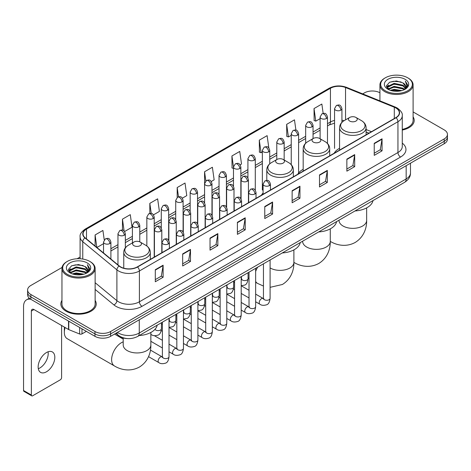 <?xml version="1.0" encoding="UTF-8"?>
<svg xmlns="http://www.w3.org/2000/svg" width="471" height="471" viewBox="0 0 471 471"><rect width="100%" height="100%" fill="white"/><g stroke="black" fill="none" stroke-linecap="round" stroke-linejoin="round"><path stroke-width="0.71" d="M263.089 193.01A19.535 11.28 0 0 0 261.405 195.247M303.183 169.307A19.535 11.28 0 0 0 297.79 174.241M339.562 148.3A19.535 11.28 0 0 0 334.175 153.234M368.858 133.211L366.102 132.098M127.164 338.561A11.057 6.382 180 0 1 118.88 335.852L115.813 333.327M62.048 267.457L30.851 285.473A11.057 6.382 0 0 0 27.606 289.989L27.606 294.805A11.057 6.382 0 0 0 30.851 299.315L94.965 336.335A11.057 6.382 0 0 0 110.603 336.335L444.212 143.726A11.057 6.382 0 0 0 447.45 139.21L447.45 136.802A11.057 6.382 0 0 1 444.212 141.318A11.057 6.382 0 0 0 447.45 136.802L447.45 134.394A11.057 6.382 0 0 0 444.212 129.884L413.102 111.921M27.606 289.989A11.057 6.382 0 0 0 30.851 294.499L94.965 331.519A11.057 6.382 0 0 0 110.603 331.519L110.603 333.927L444.212 141.318L110.603 333.927A11.057 6.382 0 0 1 94.965 333.927A11.057 6.382 0 0 0 110.603 333.927L110.603 336.335M30.851 294.499L30.851 296.907L94.965 333.927L30.851 296.907A11.057 6.382 0 0 1 27.606 292.397A11.057 6.382 0 0 0 30.851 296.907L30.851 299.315M61.954 300.427A17.692 10.215 0 0 0 60.853 303.983A17.692 10.215 0 0 0 66.034 311.201A17.692 10.215 0 0 0 85.316 313.415A17.692 10.215 0 0 0 96.237 303.983A17.692 10.215 0 0 0 95.13 300.427A17.692 10.215 0 0 1 96.237 303.983A17.692 10.215 0 0 1 85.316 313.415A17.692 10.215 0 0 1 66.034 311.201A17.692 10.215 0 0 1 60.853 303.983A17.692 10.215 0 0 1 61.954 300.427M395.864 107.989A11.793 6.812 180 0 1 399.32 112.804A11.793 6.812 180 0 1 395.864 117.615L137.314 266.886A11.793 6.812 180 0 1 119.316 265.98L85.18 237.837A11.793 6.812 180 0 1 83.049 233.928A11.793 6.812 180 0 1 86.505 229.112L330.436 88.277A11.793 6.812 180 0 1 345.543 87.518L394.292 107.223A11.793 6.812 180 0 1 395.864 107.989M396.07 107.865A12.087 6.983 0 0 0 394.457 107.082L345.708 87.376A12.087 6.983 0 0 0 330.23 88.159L86.293 228.994A12.087 6.983 0 0 0 84.939 237.932L119.075 266.08A12.087 6.983 0 0 0 137.526 267.01L396.07 117.738A12.087 6.983 0 0 0 396.07 107.865M155.3 269.718L155.3 281.758L163.119 277.242L163.119 265.202L155.3 269.718M155.3 279.621L161.323 276.141L163.09 265.603A2.95 1.701 -120 0 0 163.119 265.202M161.27 276.171L163.119 277.242M182.666 253.916L182.666 265.956L190.484 261.44L190.484 249.406L182.666 253.916M182.666 263.819L188.688 260.345L190.455 249.801A2.95 1.701 -120 0 0 190.484 249.406M188.635 260.375L190.484 261.44M210.031 238.12L210.031 250.154L217.849 245.644L217.849 233.604L210.031 238.12M210.031 248.023L216.054 244.543L217.82 234.005A2.95 1.701 -120 0 0 217.849 233.604M216.001 244.573L217.849 245.644M237.402 222.318L237.402 234.358L245.22 229.842L245.22 217.802L237.402 222.318M237.402 232.221L243.419 228.741L245.185 218.203A2.95 1.701 -120 0 0 245.22 217.802M243.366 228.776L245.22 229.842M374.233 143.319L374.233 155.359L382.052 150.844L382.052 138.804L374.233 143.319M374.233 153.222L380.256 149.743L382.016 139.204A2.95 1.701 -120 0 0 382.052 138.804M380.203 149.772L382.052 150.844M346.862 159.121L346.862 171.156L354.687 166.64L354.687 154.606L346.862 159.121M346.862 169.018L352.885 165.545L354.651 155.006A2.95 1.701 -120 0 0 354.687 154.606M352.832 165.574L354.687 166.64M319.497 174.918L319.497 186.958L327.316 182.442L327.316 170.402L319.497 174.918M319.497 184.82L325.52 181.347L327.286 170.802A2.95 1.701 -120 0 0 327.316 170.402M325.467 181.376L327.316 182.442M292.132 190.72L292.132 202.754L299.95 198.244L299.95 186.204L292.132 190.72M292.132 200.622L298.155 197.143L299.921 186.604A2.95 1.701 -120 0 0 299.95 186.204M298.102 197.172L299.95 198.244M264.767 206.516L264.767 218.556L272.585 214.04L272.585 202.006L264.767 206.516M264.767 216.419L270.79 212.945L272.55 202.406A2.95 1.701 -120 0 0 272.585 202.006M270.737 212.974L272.585 214.04M402.269 130.061A17.692 10.215 0 0 0 414.209 120.399A17.692 10.215 0 0 0 413.102 116.849A17.692 10.215 0 0 1 414.209 120.399A17.692 10.215 0 0 1 402.269 130.061M110.603 331.519L444.212 138.91A11.057 6.382 0 0 0 447.45 134.394M379.926 92.769A11.057 6.382 0 0 0 364.46 92.864L362.694 93.882M80.099 257.036L77.126 258.75M153.493 214.841L159.41 211.42L157.644 198.844L149.825 203.36L149.825 213.416M124.615 231.514L132.045 227.222L130.279 214.646L122.46 219.156L122.46 230.113M104.238 239.874L102.913 230.443L95.095 234.958L95.095 246.009M240.128 164.821L241.511 164.02L239.745 151.444L231.926 155.96L232.05 167.923M268.835 147.941L267.11 135.642L259.291 140.158L259.421 152.127M295.918 130.126L294.475 119.846L286.656 124.362L286.786 136.325M323.153 113.37L321.846 104.044L314.027 108.56L314.151 120.523M182.371 198.167L186.775 195.624L185.015 183.042L177.19 187.558L177.19 197.42M211.249 181.494L214.146 179.822L212.38 167.246L204.561 171.756L204.602 183.772M204.602 202.86L204.561 183.678M204.561 171.756L205.845 180.929M233.481 168.459L231.926 167.876M231.926 155.96L233.481 167.022A3.686 2.125 0 0 0 234.558 168.524A3.686 2.125 0 0 0 239.768 168.524A3.686 2.125 0 0 0 240.852 167.017C239.356 162.289 237.902 163.231 235.323 163.826A3.686 2.125 60 0 1 237.166 164.008A3.686 2.125 -120 0 1 239.768 168.524M259.291 140.158L261.058 152.739L262.359 151.986M261.058 152.739L259.291 152.08M286.656 124.362L288.423 136.937L291.237 135.312M288.423 136.937L286.656 136.278M314.027 108.56L315.788 121.135L320.115 118.639M315.788 121.135L314.027 120.476M177.19 187.558L178.491 196.796M149.825 203.36L151.238 213.416M122.46 219.156L124.12 230.967M96.908 247.505L103.526 243.684M95.095 234.958L96.849 247.452M385.307 90.756A15.849 9.149 0 0 0 407.721 90.756A15.849 9.149 0 0 0 407.721 77.815L408.245 78.115A16.585 9.579 0 0 1 413.102 84.892A16.585 9.579 0 0 1 402.864 93.735A16.585 9.579 0 0 1 384.789 91.662A16.585 9.579 0 0 1 379.926 84.892A16.585 9.579 0 0 1 384.789 78.115L385.307 77.815A15.849 9.149 0 0 0 385.307 90.756M402.269 129.384A16.585 9.579 0 0 0 413.102 120.399L413.102 84.892M390.306 90.326L394.133 89.343L401.887 90.591M391.401 90.656L394.133 90.096L400.75 90.868M387.933 89.084L394.133 86.334L403.029 88.212L404.465 89.402M388.304 89.408L394.133 87.088L403.029 88.966L404.065 89.761M387.409 88.583L387.615 86.587L394.133 83.326L403.029 85.204L405.466 87.971M387.327 88.218L387.615 87.341L394.133 84.079L403.029 85.957L405.296 88.33M403.971 89.837A9.214 5.322 0 0 0 405.731 86.711A9.214 5.322 0 0 0 403.029 82.949L405.725 86.894M405.119 79.322A12.164 7.024 0 0 0 387.939 79.305A12.164 7.024 0 0 0 387.863 89.219A12.164 7.024 0 0 0 387.916 89.254A12.164 7.024 0 0 0 405.172 89.219A12.164 7.024 0 0 0 405.119 79.322M403.029 82.949L396.411 80.971L389.605 82.225L386.45 85.787L388.546 89.59M404.724 89.466L407.668 85.74L407.727 85.068L405.331 81.077L406.838 85.551L404.071 89.79M408.245 78.115L407.721 77.815A15.849 9.149 0 0 0 385.307 77.815M405.331 81.077L407.721 85.222M389.446 82.301L393.615 81.271L401.08 81.942M386.573 87.147L387.933 86.075M390.924 84.804L393.615 84.285L400.815 84.874M390.924 87.812L393.615 87.294L400.815 87.883M391.478 90.679L393.615 90.302L400.739 90.874M386.497 86.847L388.728 85.263M387.68 88.872L388.728 88.271M349.706 121.065A4.422 2.555 0 0 0 355.958 121.065A4.422 2.555 0 0 0 355.958 117.45L361.451 120.623A12.187 7.036 0 0 1 361.451 130.573A12.187 7.036 0 0 1 344.213 130.573A12.187 7.036 0 0 1 344.213 120.623C341.21 122.407 339.662 124.774 339.562 127.729A13.27 7.66 0 0 0 343.453 133.146A13.27 7.66 0 0 0 357.913 134.806A13.27 7.66 0 0 0 366.102 127.729C366.002 124.774 364.454 122.407 361.451 120.623L355.958 117.45A4.422 2.555 0 0 0 349.706 117.45A4.422 2.555 0 0 0 349.706 121.065M355.034 210.949A20.271 11.704 0 0 0 372.985 200.581M313.321 142.071A4.422 2.555 0 0 0 319.579 142.071A4.422 2.555 0 0 0 319.579 138.456L325.067 141.63A12.187 7.036 0 0 1 325.067 151.58A12.187 7.036 0 0 1 307.828 151.58A12.187 7.036 0 0 1 307.828 141.63C304.825 143.414 303.277 145.78 303.183 148.736A13.27 7.66 0 0 0 307.068 154.152A13.27 7.66 0 0 0 321.528 155.813A13.27 7.66 0 0 0 329.718 148.736C329.618 145.78 328.069 143.414 325.067 141.63L319.579 138.456A4.422 2.555 0 0 0 313.321 138.456A4.422 2.555 0 0 0 313.321 142.071M318.649 231.95A20.271 11.704 0 0 0 336.6 221.588M276.936 163.078A4.422 2.555 0 0 0 283.195 163.078A4.422 2.555 0 0 0 283.195 159.463L288.682 162.636A12.187 7.036 0 0 1 288.682 172.586A12.187 7.036 0 0 1 271.443 172.586A12.187 7.036 0 0 1 271.443 162.636C268.441 164.42 266.892 166.787 266.798 169.743A13.27 7.66 0 0 0 270.684 175.159A13.27 7.66 0 0 0 285.143 176.819A13.27 7.66 0 0 0 293.333 169.743C293.239 166.787 291.684 164.42 288.682 162.636L283.195 159.463A4.422 2.555 0 0 0 276.936 159.463A4.422 2.555 0 0 0 276.936 163.078M282.264 252.956A20.271 11.704 0 0 0 300.215 242.594M65.104 327.522A13.824 7.978 120 0 0 64.339 332.349L64.339 329.335A10.138 5.852 -60 0 1 64.556 327.204M64.339 332.349A13.824 7.978 120 0 0 67.2 338.673L114.482 365.973A13.824 7.978 -60 0 1 112.363 354.893A13.824 7.978 -60 0 1 121.394 342.717A13.824 7.978 -60 0 1 123.208 341.864M133.899 245.656A4.422 2.555 0 0 0 140.158 245.656A4.422 2.555 0 0 0 140.158 242.047L145.651 245.214A12.187 7.036 0 0 1 145.651 255.17A12.187 7.036 0 0 1 128.412 255.17A12.187 7.036 0 0 1 128.412 245.214C125.41 246.998 123.855 249.365 123.761 252.321A13.27 7.66 0 0 0 127.647 257.737A13.27 7.66 0 0 0 142.107 259.397A13.27 7.66 0 0 0 150.296 252.321C150.202 249.365 148.653 246.998 145.651 245.214L140.158 242.047A4.422 2.555 0 0 0 133.899 242.047A4.422 2.555 0 0 0 133.899 245.656M139.228 335.54A20.271 11.704 0 0 0 157.184 325.173M48.06 351.79A11.793 6.812 -60 0 1 39.87 367.969A11.793 6.812 -60 0 1 38.298 368.705M46.488 371.784A11.793 6.812 120 0 0 54.189 361.392A11.793 6.812 120 0 0 52.381 351.943A11.793 6.812 120 0 0 46.488 352.526A11.793 6.812 120 0 0 38.781 362.917A11.793 6.812 120 0 0 40.588 372.373A11.793 6.812 120 0 0 46.488 371.784M81.995 328.846L81.995 333.886L86.364 331.366M30.721 299.244A14.742 8.513 -120 0 0 26.606 299.791A14.742 8.513 -120 0 0 23.55 306.539L23.55 390.506L31.369 395.022L31.369 311.054A3.686 2.125 60 0 1 32.134 309.365A3.686 2.125 60 0 1 33.977 309.547L68.525 329.494L68.525 321.069M31.369 395.022A1.843 1.066 120 0 0 31.751 395.864L23.933 391.348A1.843 1.066 -60 0 1 23.55 390.506M31.751 395.864A1.843 1.066 120 0 0 32.67 395.77L60.3 379.82A1.843 1.066 120 0 0 61.601 377.565L61.601 325.496M81.995 333.886A1.843 1.066 180 0 1 79.634 334.01L68.772 329.618A1.843 1.066 180 0 1 68.525 329.494M67.335 274.34A15.849 9.149 0 0 0 89.749 274.34A15.849 9.149 0 0 0 89.749 261.399A15.849 9.149 0 0 0 89.749 261.393L90.273 261.699A16.585 9.579 0 0 1 95.13 268.47A16.585 9.579 0 0 1 84.892 277.313A16.585 9.579 0 0 1 66.817 275.241A16.585 9.579 0 0 1 61.954 268.47A16.585 9.579 0 0 1 66.817 261.699L67.335 261.399A15.849 9.149 0 0 0 67.335 274.34M61.954 268.47L61.954 303.983A16.585 9.579 0 0 0 66.817 310.754A16.585 9.579 0 0 0 84.892 312.826A16.585 9.579 0 0 0 95.13 303.983L95.13 268.47M72.334 273.904L76.161 272.927L83.915 274.169M73.429 274.24L76.161 273.675L82.778 274.452L75.643 273.881L73.505 274.257M69.961 272.668L76.161 269.918L85.057 271.796L86.493 272.98M70.332 272.992L76.161 270.666L85.057 272.544L86.093 273.339M69.437 272.161L69.643 270.166L76.161 266.904L85.057 268.782L87.494 271.549M69.355 271.796L69.643 270.919L76.161 267.658L85.057 269.536L87.323 271.908M85.999 273.416A9.214 5.322 0 0 0 87.759 270.289A9.214 5.322 0 0 0 85.057 266.527L87.753 270.472M87.147 262.9A12.164 7.024 0 0 0 69.967 262.883A12.164 7.024 0 0 0 69.891 272.803A12.164 7.024 0 0 0 69.944 272.833A12.164 7.024 0 0 0 87.2 272.803A12.164 7.024 0 0 0 87.147 262.9M85.057 266.527L78.439 264.549L71.633 265.803L68.483 269.365L70.573 273.168M86.758 273.045L89.696 269.318L89.755 268.653L87.359 264.655L88.866 269.129L86.099 273.368M90.273 261.699L89.749 261.399A15.849 9.149 0 0 0 67.335 261.399M87.359 264.655L89.749 268.8M71.474 265.88L75.643 264.855L83.108 265.52M68.601 270.725L69.961 269.659M72.952 268.382L75.643 267.864L82.843 268.452M72.952 271.396L75.643 270.872L82.843 271.461M68.525 270.431L70.756 268.841M69.708 272.45L70.756 271.849M117.432 332.391A14.742 8.513 0 0 0 118.421 333.021A14.742 8.513 0 0 0 139.269 333.021L406.161 178.939A14.742 8.513 0 0 0 410.477 172.916C410.582 176.578 408.64 179.71 404.63 182.312L137.744 336.4A7.371 4.257 60 0 0 139.269 333.021L139.269 319.78M406.161 165.692L406.161 178.939A7.371 4.257 60 0 1 404.63 182.312M116.832 332.738A7.371 4.928 129.5 0 0 118.115 335.134L115.878 333.285M444.212 143.726L444.212 138.91M94.965 336.335L94.965 331.519M402.269 143.137A18.428 10.639 180 0 1 400.556 157.043L142.006 306.315A3.686 2.125 60 0 1 139.398 301.799L397.948 152.527A14.742 8.513 0 0 0 402.269 146.51L402.269 115.689A14.742 8.513 180 0 1 397.948 121.712A3.686 2.125 -120 0 0 396.07 117.738M142.006 306.315A18.428 10.639 180 0 1 115.943 306.315A18.428 10.639 180 0 1 113.882 304.89L95.13 289.435M119.075 266.08A3.686 2.467 129.5 0 0 116.896 269.848L116.896 300.663A14.742 8.513 0 0 0 118.551 301.799A14.742 8.513 0 0 0 139.398 301.799L139.398 270.984A14.742 8.513 180 0 1 116.896 269.848L82.766 241.7A14.742 8.513 180 0 1 80.099 236.819L80.099 258.762M402.269 115.689C402.758 113.387 401.062 110.82 397.188 107.983L395.246 107.047A3.686 1.725 112 0 0 394.457 107.082M395.246 107.047L346.497 87.335C340.392 85.174 334.598 85.492 329.111 88.277A3.686 2.125 60 0 1 330.23 88.159M86.293 228.994A3.686 2.125 -120 0 0 85.18 229.112C81.353 231.862 79.658 234.428 80.099 236.819M84.939 237.932A3.686 2.467 129.5 0 0 82.766 241.7L82.766 259.044M346.497 87.335A3.686 1.725 112 0 0 345.708 87.376M137.526 267.01A3.686 2.125 60 0 1 139.398 270.984L397.948 121.712L397.948 152.527A3.686 2.125 60 0 0 400.556 157.043M95.13 282.712L116.896 300.663A3.686 2.467 -50.5 0 1 113.882 304.89M86.505 229.112L86.505 238.927M394.292 107.223L394.292 118.527M345.543 87.518L345.543 119.858M371.466 131.703L366.102 129.537M344.06 120.711A11.793 6.812 0 0 0 341.922 120.24M334.551 120.446A11.793 6.812 0 0 0 330.436 121.989L327.486 123.69M330.436 88.277L330.436 121.989A6.635 3.833 60 0 1 329.064 125.027L327.486 125.934M320.115 127.947L313.044 132.027M305.673 136.284L298.608 140.364M291.237 144.621L284.166 148.701M276.795 152.957L269.73 157.037M262.359 161.294L255.288 165.374M247.917 169.631L240.852 173.711M233.481 177.967L226.41 182.047M219.039 186.298L211.974 190.378M204.602 194.635L197.532 198.715M190.16 202.972L183.095 207.052M175.724 211.308L168.653 215.388M161.282 219.645L154.217 223.725M146.846 227.982L139.775 232.062M132.404 236.318L125.339 240.398M117.968 244.655L110.897 248.735M264.767 206.899L272.55 202.406M292.132 191.102L299.921 186.604M319.497 175.3L327.286 170.802M346.862 159.498L354.651 155.006M374.233 143.702L382.016 139.204M237.402 222.701L245.185 218.203M210.031 238.497L217.82 234.005M182.666 254.299L190.455 249.801M155.3 270.101L163.09 265.603M366.656 207.876L366.656 220.381A13.824 7.978 180 0 1 362.605 226.021A13.824 7.978 180 0 1 343.059 226.021A13.824 7.978 180 0 1 339.014 220.381L339.043 220.917M330.283 241.376A13.824 7.978 -60 0 1 330.271 241.37L330.283 241.376C336.206 245.008 345.791 247.569 355.163 242.471C364.266 236.901 366.844 227.316 366.656 220.381M330.271 228.877L330.271 241.382A13.824 7.978 180 0 1 326.22 247.028A13.824 7.978 180 0 1 306.674 247.028A13.824 7.978 180 0 1 302.629 241.382L302.659 241.923M330.271 241.382C330.459 248.323 327.881 257.908 318.779 263.477C309.412 268.576 299.821 266.015 293.898 262.382A13.824 7.978 -60 0 1 293.886 262.376A13.824 7.978 180 0 1 289.836 268.034A13.824 7.978 180 0 1 270.289 268.034A13.824 7.978 180 0 1 270.089 267.917M263.454 286.062L257.513 283.389A13.824 7.978 -60 0 1 255.653 281.452M255.653 271.52A13.824 7.978 -60 0 1 257.678 267.157M150.85 332.467L150.85 344.972A13.824 7.978 180 0 1 146.805 350.612A13.824 7.978 180 0 1 127.258 350.612A13.824 7.978 180 0 1 123.208 344.972L123.237 345.514M269.377 185.615A3.686 2.125 0 0 0 270.46 184.114C268.965 179.386 267.51 180.328 264.932 180.923A3.686 2.125 60 0 1 266.774 181.105A3.686 2.125 -120 0 1 269.377 185.615A3.686 2.125 0 0 1 264.166 185.615A3.686 2.125 0 0 1 263.089 184.114L264.932 180.923M255.653 301.781L259.904 304.237A3.315 1.913 -60 0 1 259.391 301.581A3.315 1.913 -60 0 1 261.558 298.655A3.315 1.913 -60 0 1 261.705 298.579A3.315 1.913 -60 0 1 263.218 298.49L255.653 294.122M263.648 298.826L263.348 299.073L263.454 298.355A3.315 1.913 -0 0 0 264.425 299.709A3.315 1.913 -0 0 0 268.965 299.791A3.315 1.913 -0 0 0 270.089 298.355C269.636 302.205 268.441 304.36 266.509 304.808C263.736 305.65 261.535 305.461 259.904 304.237M254.941 193.952A3.686 2.125 0 0 0 256.018 192.451C254.523 187.723 253.068 188.665 250.49 189.254A3.686 2.125 60 0 1 252.332 189.436A3.686 2.125 -120 0 1 254.941 193.952A3.686 2.125 0 0 1 249.724 193.952A3.686 2.125 0 0 1 248.647 192.451L250.49 189.254M241.211 310.118L245.462 312.573A3.315 1.913 -60 0 1 244.955 309.918A3.315 1.913 -60 0 1 247.122 306.992A3.315 1.913 -60 0 1 247.269 306.909A3.315 1.913 -60 0 1 248.782 306.827L241.211 302.459M249.206 307.163L248.912 307.41L249.018 306.692A3.315 1.913 -0 0 0 249.989 308.046A3.315 1.913 -0 0 0 254.528 308.128A3.315 1.913 -0 0 0 255.653 306.692C255.194 310.542 254.004 312.697 252.073 313.144C249.3 313.986 247.098 313.798 245.462 312.573M240.498 202.289A3.686 2.125 0 0 0 241.582 200.787C240.086 196.06 238.632 196.996 236.053 197.59A3.686 2.125 60 0 1 237.896 197.773A3.686 2.125 -120 0 1 240.498 202.289A3.686 2.125 0 0 1 235.288 202.289A3.686 2.125 0 0 1 234.211 200.787L236.053 197.59M226.775 318.455L231.025 320.91A3.315 1.913 -60 0 1 230.513 318.249A3.315 1.913 -60 0 1 232.68 315.329A3.315 1.913 -60 0 1 232.827 315.246A3.315 1.913 -60 0 1 234.34 315.164L226.775 310.795M234.77 315.499L234.47 315.741L234.576 315.028A3.315 1.913 -0 0 0 235.547 316.382A3.315 1.913 -0 0 0 240.086 316.465A3.315 1.913 -0 0 0 241.211 315.028C240.758 318.879 239.562 321.034 237.631 321.481C234.858 322.323 232.656 322.135 231.025 320.91M226.062 210.625A3.686 2.125 0 0 0 227.14 209.124C225.644 204.39 224.19 205.332 221.611 205.927A3.686 2.125 60 0 1 223.454 206.11A3.686 2.125 -120 0 1 226.062 210.625A3.686 2.125 0 0 1 220.852 210.625A3.686 2.125 0 0 1 219.769 209.124L221.611 205.927M212.333 326.792L216.583 329.247A3.315 1.913 -60 0 1 216.077 326.586A3.315 1.913 -60 0 1 218.244 323.665A3.315 1.913 -60 0 1 218.391 323.583A3.315 1.913 -60 0 1 219.904 323.5L212.333 319.132M220.328 323.836L220.034 324.077L220.14 323.365A3.315 1.913 -0 0 0 221.111 324.719A3.315 1.913 -0 0 0 225.65 324.802A3.315 1.913 -0 0 0 226.775 323.365C226.315 327.215 225.126 329.364 223.195 329.818C220.422 330.66 218.22 330.471 216.583 329.247M211.62 218.962A3.686 2.125 0 0 0 212.704 217.455C211.208 212.727 209.754 213.669 207.175 214.264A3.686 2.125 60 0 1 209.018 214.446A3.686 2.125 -120 0 1 211.62 218.962A3.686 2.125 0 0 1 206.41 218.962A3.686 2.125 0 0 1 205.332 217.455L207.175 214.264M197.897 335.128L202.147 337.583A3.315 1.913 -60 0 1 201.635 334.922A3.315 1.913 -60 0 1 203.802 332.002A3.315 1.913 -60 0 1 203.949 331.92A3.315 1.913 -60 0 1 205.462 331.837L197.897 327.469M205.892 332.173L205.591 332.414L205.697 331.702A3.315 1.913 -0 0 0 206.669 333.056A3.315 1.913 -0 0 0 211.208 333.138A3.315 1.913 -0 0 0 212.333 331.702C211.879 335.552 210.684 337.701 208.753 338.154C205.98 338.996 203.778 338.808 202.147 337.583M197.184 227.299A3.686 2.125 0 0 0 198.262 225.792C196.766 221.064 195.312 222.006 192.733 222.6A3.686 2.125 60 0 1 194.576 222.783A3.686 2.125 -120 0 1 197.184 227.299A3.686 2.125 0 0 1 191.974 227.299A3.686 2.125 0 0 1 190.89 225.792L192.733 222.6M183.455 343.465L187.705 345.92A3.315 1.913 -60 0 1 187.199 343.259A3.315 1.913 -60 0 1 189.366 340.339A3.315 1.913 -60 0 1 189.513 340.256A3.315 1.913 -60 0 1 191.026 340.174L183.455 335.805M191.45 340.509L191.155 340.751L191.261 340.038A3.315 1.913 -0 0 0 192.233 341.393A3.315 1.913 -0 0 0 196.772 341.475A3.315 1.913 -0 0 0 197.897 340.038C197.437 343.889 196.248 346.038 194.317 346.491C191.544 347.333 189.342 347.145 187.705 345.92M182.742 235.635A3.686 2.125 0 0 0 183.825 234.128C182.33 229.401 180.876 230.343 178.297 230.937A3.686 2.125 60 0 1 180.14 231.12A3.686 2.125 -120 0 1 182.742 235.635A3.686 2.125 0 0 1 177.532 235.635A3.686 2.125 0 0 1 176.454 234.128L178.297 230.937M169.018 351.802L173.269 354.257A3.315 1.913 -60 0 1 172.757 351.596A3.315 1.913 -60 0 1 174.924 348.675A3.315 1.913 -60 0 1 175.071 348.593A3.315 1.913 -60 0 1 176.584 348.511L169.018 344.142M177.014 348.846L176.713 349.088L176.819 348.375A3.315 1.913 -0 0 0 177.791 349.729A3.315 1.913 -0 0 0 182.33 349.812A3.315 1.913 -0 0 0 183.455 348.375C183.001 352.226 181.806 354.375 179.875 354.828C177.102 355.67 174.9 355.481 173.269 354.257M168.306 243.972A3.686 2.125 0 0 0 169.383 242.465C167.888 237.737 166.434 238.679 163.855 239.274A3.686 2.125 60 0 1 165.698 239.456A3.686 2.125 -120 0 1 168.306 243.972A3.686 2.125 0 0 1 163.096 243.972A3.686 2.125 0 0 1 162.012 242.465L163.855 239.274M148.542 356.653L158.827 362.593A3.315 1.913 -60 0 1 158.321 359.932A3.315 1.913 -60 0 1 160.487 357.012A3.315 1.913 -60 0 1 160.635 356.93A3.315 1.913 -60 0 1 162.148 356.847L150.449 350.094M162.572 357.177L162.277 357.424L162.383 356.706A3.315 1.913 -0 0 0 163.355 358.06A3.315 1.913 -0 0 0 167.894 358.143A3.315 1.913 -0 0 0 169.018 356.706C168.559 360.562 167.37 362.711 165.439 363.165C162.666 364.006 160.464 363.818 158.827 362.593M247.357 181.241A3.686 2.125 0 0 0 248.435 179.734C246.939 175.006 245.485 175.948 242.906 176.543A3.686 2.125 60 0 1 244.749 176.725A3.686 2.125 -120 0 1 247.357 181.241A3.686 2.125 0 0 1 242.141 181.241A3.686 2.125 0 0 1 241.064 179.734L242.906 176.543M241.623 279.156L241.323 279.403L241.435 278.685A3.315 1.913 -0 0 0 242.406 280.039A3.315 1.913 -0 0 0 246.945 280.121A3.315 1.913 -0 0 0 248.064 278.685C247.611 282.541 246.421 284.69 244.49 285.143L241.211 285.691M232.915 189.572A3.686 2.125 0 0 0 233.999 188.07C232.497 183.343 231.049 184.285 228.464 184.879A3.686 2.125 60 0 1 230.307 185.062A3.686 2.125 -120 0 1 232.915 189.572A3.686 2.125 0 0 1 227.705 189.572A3.686 2.125 0 0 1 226.622 188.07L228.464 184.879M227.181 287.493L226.887 287.74L226.993 287.022A3.315 1.913 -0 0 0 227.964 288.376A3.315 1.913 -0 0 0 232.503 288.458A3.315 1.913 -0 0 0 233.628 287.022C233.174 290.878 231.979 293.027 230.048 293.48L226.775 294.028M218.479 197.908A3.686 2.125 0 0 0 219.557 196.407C218.061 191.679 216.607 192.621 214.028 193.216A3.686 2.125 60 0 1 215.871 193.398A3.686 2.125 -120 0 1 218.479 197.908A3.686 2.125 0 0 1 213.263 197.908A3.686 2.125 0 0 1 212.185 196.407L214.028 193.216M212.745 295.829L212.445 296.076L212.556 295.358A3.315 1.913 -0 0 0 213.528 296.712A3.315 1.913 -0 0 0 218.067 296.795A3.315 1.913 -0 0 0 219.186 295.358C218.732 299.215 217.543 301.363 215.612 301.817L212.333 302.364M204.037 206.245A3.686 2.125 0 0 0 205.12 204.744C203.619 200.016 202.171 200.958 199.586 201.553A3.686 2.125 60 0 1 201.429 201.735A3.686 2.125 -120 0 1 204.037 206.245A3.686 2.125 0 0 1 198.827 206.245A3.686 2.125 0 0 1 197.743 204.744L199.586 201.553M198.303 304.166L198.008 304.413L198.114 303.695A3.315 1.913 -0 0 0 199.086 305.049A3.315 1.913 -0 0 0 203.625 305.131A3.315 1.913 -0 0 0 204.75 303.695C204.296 307.551 203.101 309.7 201.17 310.153L197.897 310.701M189.601 214.582A3.686 2.125 0 0 0 190.678 213.08C189.183 208.353 187.729 209.295 185.15 209.889A3.686 2.125 60 0 1 186.993 210.072A3.686 2.125 -120 0 1 189.601 214.582A3.686 2.125 0 0 1 184.385 214.582A3.686 2.125 0 0 1 183.307 213.08L185.15 209.889M183.867 312.503L183.566 312.75L183.678 312.032A3.315 1.913 -0 0 0 184.65 313.386A3.315 1.913 -0 0 0 189.189 313.468A3.315 1.913 -0 0 0 190.308 312.032C189.854 315.882 188.665 318.037 186.734 318.49L183.455 319.038M175.159 222.918A3.686 2.125 0 0 0 176.242 221.417C174.741 216.689 173.293 217.631 170.708 218.22A3.686 2.125 60 0 1 172.551 218.403A3.686 2.125 -120 0 1 175.159 222.918A3.686 2.125 0 0 1 169.949 222.918A3.686 2.125 0 0 1 168.865 221.417L170.708 218.22M169.425 320.839L169.13 321.087L169.236 320.368A3.315 1.913 -0 0 0 170.208 321.722A3.315 1.913 -0 0 0 174.747 321.805A3.315 1.913 -0 0 0 175.871 320.368C175.418 324.219 174.223 326.374 172.292 326.821L169.018 327.374M160.723 231.255A3.686 2.125 0 0 0 161.8 229.754C160.305 225.026 158.851 225.962 156.272 226.557A3.686 2.125 60 0 1 158.115 226.739A3.686 2.125 -120 0 1 160.723 231.255A3.686 2.125 0 0 1 155.507 231.255A3.686 2.125 0 0 1 154.429 229.754L156.272 226.557M154.983 329.341A3.315 1.913 -0 0 0 155.771 330.059A3.315 1.913 -0 0 0 160.311 330.142A3.315 1.913 -0 0 0 161.429 328.705C160.976 332.555 159.787 334.71 157.856 335.158C155.083 336.006 152.875 335.811 151.244 334.587A3.315 1.913 -60 0 1 150.85 334.216M340.845 110.167A3.686 2.125 0 0 0 341.922 108.666C340.427 103.938 338.973 104.88 336.394 105.475A3.686 2.125 60 0 1 338.237 105.657A3.686 2.125 -120 0 1 340.845 110.167A3.686 2.125 0 0 1 335.635 110.167A3.686 2.125 0 0 1 334.551 108.666L336.394 105.475M326.403 118.504A3.686 2.125 0 0 0 327.486 117.002C325.991 112.275 324.537 113.217 321.958 113.811A3.686 2.125 60 0 1 323.801 113.994A3.686 2.125 -120 0 1 326.403 118.504A3.686 2.125 0 0 1 321.193 118.504A3.686 2.125 0 0 1 320.115 117.002L321.958 113.811M311.967 126.84A3.686 2.125 0 0 0 313.044 125.339C311.549 120.611 310.095 121.553 307.516 122.142A3.686 2.125 60 0 1 309.359 122.325A3.686 2.125 -120 0 1 311.967 126.84A3.686 2.125 0 0 1 306.756 126.84A3.686 2.125 0 0 1 305.673 125.339L307.516 122.142M297.525 135.177A3.686 2.125 0 0 0 298.608 133.676C297.113 128.948 295.658 129.884 293.08 130.479A3.686 2.125 60 0 1 294.923 130.661A3.686 2.125 -120 0 1 297.525 135.177A3.686 2.125 0 0 1 292.314 135.177A3.686 2.125 0 0 1 291.237 133.676L293.08 130.479M283.089 143.514A3.686 2.125 0 0 0 284.166 142.006C282.671 137.279 281.216 138.221 278.638 138.815A3.686 2.125 60 0 1 280.481 138.998A3.686 2.125 -120 0 1 283.089 143.514A3.686 2.125 0 0 1 277.878 143.514A3.686 2.125 0 0 1 276.795 142.006L278.638 138.815M268.647 151.85A3.686 2.125 0 0 0 269.73 150.343C268.235 145.616 266.78 146.558 264.202 147.152A3.686 2.125 60 0 1 266.044 147.335A3.686 2.125 -120 0 1 268.647 151.85A3.686 2.125 0 0 1 263.436 151.85A3.686 2.125 0 0 1 262.359 150.343L264.202 147.152M254.21 160.187A3.686 2.125 0 0 0 255.288 158.68C253.792 153.952 252.338 154.894 249.76 155.489A3.686 2.125 60 0 1 251.602 155.671A3.686 2.125 -120 0 1 254.21 160.187A3.686 2.125 0 0 1 249 160.187A3.686 2.125 0 0 1 247.917 158.68L249.76 155.489M225.332 176.86A3.686 2.125 0 0 0 226.41 175.353C224.914 170.626 223.46 171.568 220.881 172.162A3.686 2.125 60 0 1 222.724 172.345A3.686 2.125 -120 0 1 225.332 176.86A3.686 2.125 0 0 1 220.122 176.86A3.686 2.125 0 0 1 219.039 175.353L220.881 172.162M210.89 185.197A3.686 2.125 0 0 0 211.974 183.69C210.478 178.962 209.024 179.904 206.445 180.499A3.686 2.125 60 0 1 208.288 180.681A3.686 2.125 -120 0 1 210.89 185.197A3.686 2.125 0 0 1 205.68 185.197A3.686 2.125 0 0 1 204.602 183.69L206.445 180.499M196.454 193.534A3.686 2.125 0 0 0 197.532 192.027C196.036 187.299 194.582 188.241 192.003 188.836A3.686 2.125 60 0 1 193.846 189.018A3.686 2.125 -120 0 1 196.454 193.534A3.686 2.125 0 0 1 191.244 193.534A3.686 2.125 0 0 1 190.16 192.027L192.003 188.836M182.012 201.871A3.686 2.125 0 0 0 183.095 200.363C181.6 195.636 180.146 196.578 177.567 197.172A3.686 2.125 60 0 1 179.41 197.355A3.686 2.125 -120 0 1 182.012 201.871A3.686 2.125 0 0 1 176.802 201.871A3.686 2.125 0 0 1 175.724 200.363L177.567 197.172M167.576 210.207A3.686 2.125 0 0 0 168.653 208.7C167.158 203.972 165.704 204.914 163.125 205.509A3.686 2.125 60 0 1 164.968 205.692A3.686 2.125 -120 0 1 167.576 210.207A3.686 2.125 0 0 1 162.365 210.207A3.686 2.125 0 0 1 161.282 208.7L163.125 205.509M153.134 218.538A3.686 2.125 0 0 0 154.217 217.037C152.722 212.309 151.268 213.251 148.689 213.846A3.686 2.125 60 0 1 150.532 214.028A3.686 2.125 -120 0 1 153.134 218.538A3.686 2.125 0 0 1 147.923 218.538A3.686 2.125 0 0 1 146.846 217.037L148.689 213.846M138.698 226.875A3.686 2.125 0 0 0 139.775 225.374C138.28 220.646 136.826 221.588 134.247 222.182A3.686 2.125 60 0 1 136.09 222.365A3.686 2.125 -120 0 1 138.698 226.875A3.686 2.125 0 0 1 133.487 226.875A3.686 2.125 0 0 1 132.404 225.374L134.247 222.182M124.256 235.212A3.686 2.125 0 0 0 125.339 233.71C123.844 228.983 122.389 229.925 119.811 230.519A3.686 2.125 60 0 1 121.653 230.702A3.686 2.125 -120 0 1 124.256 235.212A3.686 2.125 0 0 1 119.045 235.212A3.686 2.125 0 0 1 117.968 233.71L119.811 230.519M109.82 243.548A3.686 2.125 0 0 0 110.897 242.047C109.402 237.319 107.947 238.261 105.369 238.856A3.686 2.125 60 0 1 107.211 239.038A3.686 2.125 -120 0 1 109.82 243.548A3.686 2.125 0 0 1 104.609 243.548A3.686 2.125 0 0 1 103.526 242.047L105.369 238.856M31.369 311.054L33.977 309.547M68.772 321.21L68.772 329.618M79.634 334.01L79.634 327.486M137.744 336.4C131.809 339.379 125.881 339.379 119.946 336.4L118.115 335.134M410.477 172.916L410.477 163.201M329.111 88.277L85.18 229.112M334.551 123.161L329.064 125.027M320.115 130.19L313.044 134.27M305.673 138.527L298.608 142.607M291.237 146.864L284.166 150.944M276.795 155.2L269.73 159.28M262.359 163.537L255.288 167.617M247.917 171.874L240.852 175.954M233.481 180.21L226.41 184.291M219.039 188.547L211.974 192.627M204.602 196.884L197.532 200.964M190.16 205.215L183.095 209.295M175.724 213.551L168.653 217.631M161.282 221.888L154.217 225.968M146.846 230.225L139.775 234.305M132.404 238.561L125.339 242.642M117.968 246.898L110.897 250.978M368.94 133.163L366.102 132.015M387.303 88.454L387.303 87.841M379.926 100.853L379.926 84.892M366.102 134.8L366.102 127.729M339.562 150.119L339.562 127.729M349.706 117.45L344.213 120.623M293.898 262.382L293.886 262.376C294.075 269.33 291.496 278.914 282.394 284.484L270.089 287.334M329.718 155.807L329.718 148.736M303.183 171.126L303.183 148.736M313.321 138.456L307.828 141.63M257.513 283.389L255.653 282.312M249.018 278.485L248.064 277.937M293.886 249.883L293.886 262.388M293.333 176.813L293.333 169.743M266.798 180.428L266.798 169.743M276.936 159.463L271.443 162.636M150.85 344.972C151.038 351.914 148.459 361.498 139.363 367.068C129.99 372.161 120.399 369.605 114.482 365.973M150.296 259.391L150.296 252.321M123.761 268.182L123.761 252.321M133.899 242.047L128.412 245.214M123.208 339.091L114.518 334.074M123.208 337.966L123.208 344.972M263.89 298.755L263.218 298.49M270.089 259.986L270.089 298.355M270.46 190.019L270.46 184.114M249.018 297.955L241.211 293.445M234.576 289.618L233.428 288.953M263.454 263.819L263.454 298.355M263.089 194.276L263.089 184.114M249.018 290.289L241.211 285.785M249.453 307.092L248.782 306.827M255.653 268.323L255.653 306.692M256.018 198.356L256.018 192.451M234.576 306.291L226.775 301.781M220.14 297.955L218.991 297.289M249.018 272.156L249.018 306.692M248.647 202.612L248.647 192.451M234.576 298.626L226.775 294.122M235.011 315.429L234.34 315.164M241.211 276.66L241.211 315.028M241.582 206.692L241.582 200.787M220.14 314.628L212.333 310.118M205.697 306.291L204.549 305.626M234.576 280.492L234.576 315.028M234.211 210.949L234.211 200.787M220.14 306.962L212.333 302.459M220.575 323.765L219.904 323.5M226.775 284.996L226.775 323.365M227.14 215.029L227.14 209.124M205.697 322.959L197.897 318.455M191.261 314.628L190.113 313.963M220.14 288.829L220.14 323.365M219.769 219.286L219.769 209.124M205.697 315.299L197.897 310.795M206.133 332.102L205.462 331.837M212.333 293.333L212.333 331.702M212.704 223.366L212.704 217.455M191.261 331.296L183.455 326.792M176.819 322.959L175.671 322.299M205.697 297.166L205.697 331.702M205.332 227.623L205.332 217.455M191.261 323.636L183.455 319.132M191.697 340.439L191.026 340.174M197.897 301.67L197.897 340.038M198.262 231.703L198.262 225.792M176.819 339.632L169.018 335.128M162.383 331.296L161.235 330.636M191.261 305.502L191.261 340.038M190.89 235.959L190.89 225.792M176.819 331.973L169.018 327.469M177.255 348.775L176.584 348.511M183.455 310.006L183.455 348.375M183.825 240.039L183.825 234.128M162.383 347.969L150.85 341.316M176.819 313.839L176.819 348.375M176.454 244.296L176.454 234.128M162.383 340.309L154.376 335.688M162.819 357.112L162.148 356.847M169.018 318.343L169.018 356.706M169.383 248.376L169.383 242.465M162.383 322.176L162.383 356.706M162.012 252.633L162.012 242.465M241.87 279.091L241.193 278.826M248.064 272.703L248.064 278.685M248.435 202.736L248.435 179.734M241.435 276.536L241.435 278.685M234.576 282.665L233.628 282.117M241.064 198.903L241.064 179.734M227.428 287.428L226.757 287.163M233.628 281.04L233.628 287.022M233.999 211.073L233.999 188.07M226.993 284.873L226.993 287.022M220.14 291.001L219.186 290.454M226.622 207.24L226.622 188.07M212.992 295.764L212.315 295.494M219.186 289.377L219.186 295.358M219.557 219.409L219.557 196.407M212.556 293.209L212.556 295.358M205.697 299.338L204.75 298.791M212.185 215.577L212.185 196.407M198.55 304.101L197.879 303.83M204.75 297.713L204.75 303.695M205.12 227.746L205.12 204.744M198.114 301.546L198.114 303.695M191.261 307.675L190.308 307.127M197.743 223.913L197.743 204.744M184.114 312.438L183.437 312.167M190.308 306.05L190.308 312.032M190.678 236.077L190.678 213.08M183.678 309.877L183.678 312.032M176.819 316.012L175.871 315.458M183.307 232.25L183.307 213.08M169.672 320.769L169.001 320.504M175.871 314.387L175.871 320.368M176.242 244.414L176.242 221.417M169.236 318.213L169.236 320.368M162.383 324.348L161.429 323.795M168.865 240.581L168.865 221.417M161.429 322.723L161.429 328.705M161.8 252.75L161.8 229.754M151.244 334.587L150.85 334.363M154.429 257.007L154.429 229.754M341.922 122.36L341.922 108.666M334.551 148.389L334.551 108.666M327.486 143.49L327.486 117.002M320.115 138.768L320.115 117.002M313.044 138.615L313.044 125.339M305.673 143.231L305.673 125.339M298.608 172.992L298.608 133.676M291.237 164.644L291.237 133.676M284.166 160.028L284.166 142.006M276.795 159.545L276.795 142.006M269.73 163.843L269.73 150.343M262.359 190.072L262.359 150.343M255.288 190.249L255.288 158.68M247.917 177.85L247.917 158.68M240.852 198.585L240.852 167.017M233.481 186.186L233.481 167.017L235.323 163.826M226.41 206.922L226.41 175.353M219.039 194.523L219.039 175.353M211.974 215.259L211.974 183.69M197.532 223.59L197.532 192.027M190.16 211.196L190.16 192.027M183.095 231.926L183.095 200.363M175.724 219.533L175.724 200.363M168.653 240.263L168.653 208.7M161.282 227.87L161.282 208.7M154.217 256.76L154.217 217.037M146.846 246.003L146.846 217.037M139.775 241.847L139.775 225.374M132.404 242.906L132.404 225.374M125.339 247.84L125.339 233.71M117.968 264.867L117.968 233.71M110.897 259.038L110.897 242.047M103.526 252.962L103.526 242.047M26.606 299.791L29.326 298.22M69.331 272.032L69.331 271.42"/></g></svg>
